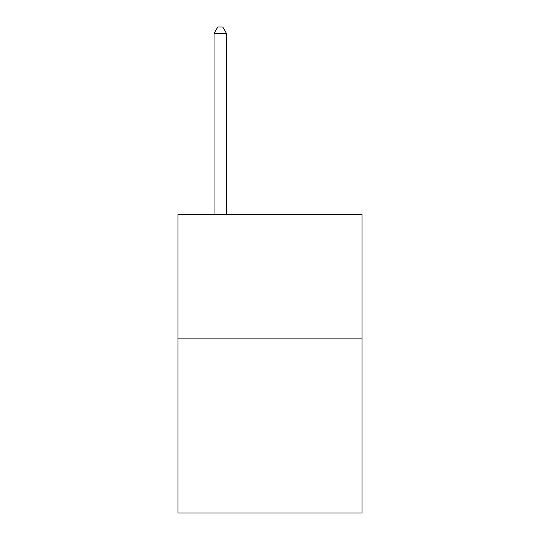 <?xml version="1.0" encoding="UTF-8"?>
<svg xmlns="http://www.w3.org/2000/svg" width="540" height="540" viewBox="0 0 540 540"><rect width="100%" height="100%" fill="white"/><g stroke="black" fill="none" stroke-linecap="round" stroke-linejoin="round"><path stroke-width="0.81" d="M362.03 338.897L362.03 513L177.971 513L177.971 214.535L362.03 214.535L362.03 338.897L177.971 338.897M226.476 214.535L226.476 33.467L214.036 33.467L214.036 214.535M214.036 33.467L217.769 27L222.743 27L226.476 33.467"/></g></svg>

